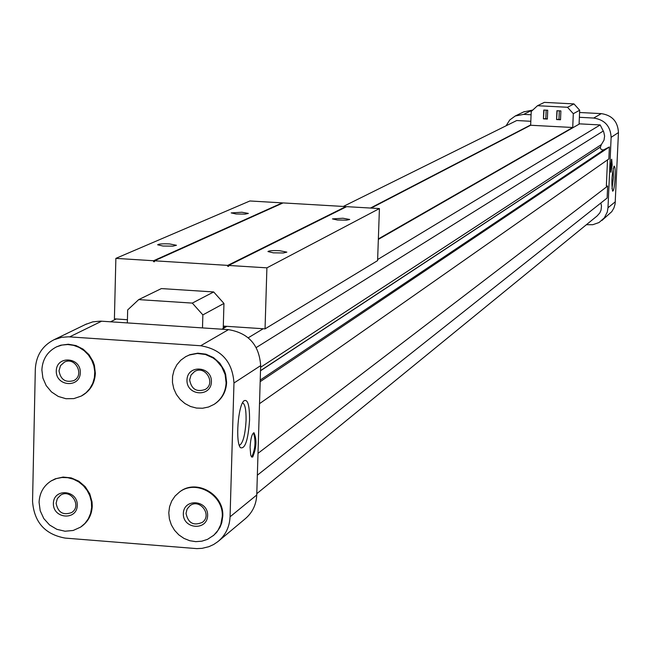 <?xml version="1.0" encoding="UTF-8"?>
<svg xmlns="http://www.w3.org/2000/svg" width="651" height="651" viewBox="0 0 651 651"><rect width="100%" height="100%" fill="white"/><g stroke="black" fill="none" stroke-linecap="round" stroke-linejoin="round"><path stroke-width="0.98" d="M225.978 326.273L223.252 327.835L223.952 303.439L213.674 291.949L161.383 288.58L138.712 299.606L127.669 309.941L127.344 322.896M556.564 119.548L560.511 119.76L560.885 110.914L556.93 110.711L556.564 119.548L557.175 110.727M537.506 105.714L531.216 111.492L530.655 125.252L572.717 127.49L573.311 113.697L567.509 107.277L537.506 105.714L544.374 102.378L573.954 103.908L579.675 110.239L579.081 124.162M543.414 118.856L547.353 119.06L547.727 110.231L543.78 110.027L543.414 118.856L544.033 110.043M202.494 327.909L202.86 314.897L192.305 303.097L138.712 299.606M192.305 303.097L213.674 291.949M202.86 314.897L223.952 303.439M186.015 513.33L187.097 509.049L189.905 505.746C199.702 497.909 212.608 515.128 202.347 522.354C193.518 526.098 188.074 523.087 186.015 513.33M183.338 513.606C183.623 497.982 208.19 499.878 207.636 515.502C207.303 531.135 182.785 529.19 183.338 513.606M56.108 503.174L57.329 498.593L60.519 495.224C70.731 488.25 82.229 506.258 71.594 512.565C63.09 515.584 57.931 512.459 56.108 503.174M53.382 503.443C53.585 487.941 77.762 489.804 77.29 505.314C77.054 520.824 52.918 518.904 53.382 503.443M222.251 516.65C223.806 494.947 196.114 479.046 179.497 492.026L175.07 496.046L171.709 501.018L169.577 506.69L168.788 512.768L169.382 518.937L171.335 524.877L174.533 530.28L178.813 534.862L183.964 538.401L189.71 540.704L195.764 541.648L201.802 541.193L207.523 539.353L213.829 535.195L217.971 530.378L220.795 524.625L222.251 516.65M213.227 535.724L216.628 532.428L220.095 527.123L221.796 522.631L222.756 516.235C224.31 494.557 196.635 478.656 180.034 491.627L179.375 492.107M81.269 526.659C88.17 521.72 91.832 514.843 92.255 506.039L92.043 501.872L89.757 493.792L85.208 486.671L78.828 481.203L71.228 477.899L63.131 477.069L55.311 478.794L51.047 480.999M39.076 502.32C39.54 492.978 43.552 485.849 51.128 480.951L56.32 478.591L61.959 477.492L67.761 477.688L73.449 479.193L78.747 481.919L83.393 485.736L87.161 490.463L89.862 495.867L91.376 501.685L91.62 507.634L90.587 513.419L88.324 518.766L84.947 523.404L80.618 527.115L73.197 530.467L65.002 531.224L56.857 529.328L49.549 524.966L43.804 518.57L40.199 510.766L39.076 502.32M189.661 379.875L191.028 375.041L194.527 371.558C205.252 364.788 216.278 383.374 205.171 389.493C196.537 392.358 191.37 389.152 189.661 379.875M186.975 380.078C187.268 364.291 211.974 365.992 211.412 381.795C211.079 397.598 186.414 395.841 186.975 380.078M226.109 382.821L225.116 374.537L221.747 366.839L216.311 360.434L212.967 357.904L205.415 354.486L197.302 353.485L189.376 354.998L185.706 356.658L180.791 360.198L176.836 364.812L174.045 370.264L172.564 376.262L172.466 382.503L173.76 388.663L176.372 394.416L180.172 399.462L184.957 403.555L190.491 406.476L196.472 408.063L202.599 408.242L208.556 407.005L214.033 404.401C221.56 399.348 225.588 392.154 226.109 382.821M214.757 403.929C222.146 398.868 226.1 391.723 226.621 382.495L225.62 374.219L224.221 370.256L219.769 363.12L213.479 357.594L205.936 354.177L197.831 353.176L189.905 354.689L185.47 356.789M59.013 370.745L60.51 365.642L64.359 362.159C75.361 356.227 85.029 375.399 73.685 380.632C65.417 382.869 60.519 379.574 59.013 370.745M56.271 370.94C56.474 355.267 80.789 356.943 80.317 372.624C80.073 388.305 55.799 386.58 56.271 370.94M82.059 395.637C90.367 390.763 94.802 383.317 95.363 373.316L94.411 365.366L93.101 361.541L88.959 354.616L83.092 349.139L76.012 345.575L68.322 344.241L60.698 345.225L56.328 346.959M41.876 369.931C42.502 359.295 47.368 351.613 56.499 346.877L61.959 345.063L67.745 344.534L73.547 345.339L79.105 347.414L84.142 350.686L88.406 354.974L91.693 360.084L93.85 365.756L94.761 371.729L94.379 377.694L92.743 383.366L89.911 388.476L86.046 392.773L81.31 396.052L73.888 398.599L65.979 398.729L58.273 396.443L51.478 391.935L46.197 385.62L42.893 378.06L41.876 369.931M35.317 369.117L32.55 501.368C34.121 522.175 44.992 534.422 65.173 538.092L196.822 548.622L202.111 548.345L208.914 546.677L213.674 544.488L217.995 541.551C225.547 535.22 229.567 526.968 230.063 516.804L233.969 383.008C232.497 361.696 221.397 349.278 200.679 345.746L68.51 336.811L61.674 337.308L54.114 339.692C42.38 345.681 36.114 355.487 35.317 369.117M218.891 540.81L245.036 518.945C252.352 512.801 256.25 504.818 256.746 494.996L260.66 365.626C259.261 345.022 248.527 333.027 228.477 329.642L100.547 321.13L92.849 321.838L85.427 324.499M250.082 447.229C250.619 438.619 251.913 433.786 253.98 432.744C256.958 439.58 256.535 447.676 252.702 457.035L251.595 456.994L250.708 455.114L250.082 447.229M249.561 420.098C249.61 405.313 247.746 398.876 243.97 400.804C238.038 405.248 235.255 442.794 240.504 447.709C245.118 449.174 248.137 439.97 249.561 420.098M110.572 321.781L116.228 318.982M343.305 206.457L516.699 120.533L530.817 121.281M370.468 208.043L530.671 124.951M371.16 208.084L530.655 125.252M573.311 113.697L579.675 110.239M378.353 238.917L572.717 127.49M221.901 329.203L226.898 326.338M378.337 239.405L579.618 123.861L600.173 124.943L377.629 259.537M248.259 337.788L263.199 328.747M260.612 367.278L601.337 144.603L604.014 140.185L604.608 136.059L603.737 131.966L600.173 124.943M601.337 144.603L600.255 147.606L600.857 149.03L602.151 149.868L603.689 149.836L609.393 146.955L260.172 381.673M259.505 403.677L608.856 158.95L609.393 146.955M258.008 453.34L607.652 186.072L606.35 185.999L607.513 159.894M257.34 475.214L607.123 198.034L607.652 186.072M256.779 493.694L597.122 215.945L599.815 212.91L601.052 210.102L601.483 206.025L600.857 202.998M586.372 224.717L592.801 224.701L599.018 222.536L604.364 217.841L607.285 212.047L607.993 207.75L611.126 137.328C610.508 126.164 604.698 119.735 593.688 118.051L579.374 117.294M531.086 114.763L523.664 114.373L515.283 115.976L509.733 119.979L506.087 125.789M532.795 110.052L523.64 111.923M601.833 220.543L611.785 211.64L613.926 207.962L615.13 203.869L618.45 132.56C617.848 121.591 612.143 115.276 601.321 113.624L579.577 112.493M239.316 445.39C242.937 443.437 245.191 435.104 246.078 420.4C246.216 409.845 245.036 403.994 242.538 402.831M253.508 432.882C255.941 440.898 255.355 448.93 251.75 456.969L251.652 457.043M611.997 188.717L613.445 177.511L613.161 168.511M615.13 177.446C615.374 169.789 615.008 166.021 614.031 166.151C611.794 174.452 611.322 182.793 612.599 191.166C613.73 191.06 614.568 186.487 615.13 177.446M611.427 159.552L610.719 171.921M612.176 165.151L611.704 159.226L610.492 166.363L610.963 172.279L612.176 165.151M567.509 107.277L573.954 103.908M560.519 119.597L558.949 119.426L559.315 110.833M558.949 119.426L556.808 119.418M547.361 118.905L545.815 118.734L546.173 110.149M545.815 118.734L543.675 118.726M279.613 250.708L286.855 252.132L283.266 252.987L273.265 252.832L267.952 251.555C268.936 250.7 272.826 250.415 279.613 250.708M342.939 218.24L349.725 219.477L346.446 220.176L337.316 219.997L332.458 218.899L342.939 218.24M223.301 326.094L265.047 328.869L266.902 267.846L379.419 208.572L346.649 206.652L228.647 265.445L228.623 266.381L227.704 266.324L227.728 265.388L154.499 260.799L154.474 261.735L153.571 261.669L153.587 260.742L115.87 258.374L249.903 200.972L282.282 202.876L153.587 260.742M266.902 267.846L228.647 265.445M265.047 328.869L377.596 260.62L379.419 208.572M115.87 258.374L114.405 318.86L127.425 319.722M241.879 212.242L248.356 213.422L245.101 214.122L236.012 213.976L231.178 212.91L241.879 212.242M169.577 243.93L176.462 245.281L172.897 246.143L162.945 246.029L157.648 244.792C158.689 243.93 162.669 243.637 169.577 243.93M345.844 207.051L345.86 206.603L283.063 202.917L154.499 260.799M153.571 261.669L154.49 261.254M227.728 265.388L345.86 206.603M227.704 266.324L228.639 265.86M69.657 336.868L101.662 321.187M200.679 345.746L228.477 329.642M233.969 383.008L260.66 365.626M230.063 516.804L256.746 494.996M256.242 347.553L603.298 131.014M260.506 370.655L600.246 147.142M260.506 370.785L600.238 147.216M260.221 380.07L604.047 149.689M532.526 110.035L523.664 114.373M615.358 201.737L607.993 207.75M618.45 132.56L611.126 137.328M601.321 113.624L593.688 118.051M179.497 492.026L180.034 491.627M51.738 480.568L51.128 480.951M185.706 356.658L186.235 356.349M57.109 346.576L56.499 346.877M86.599 323.929L54.114 339.692M515.283 115.976L524.283 111.614"/></g></svg>
